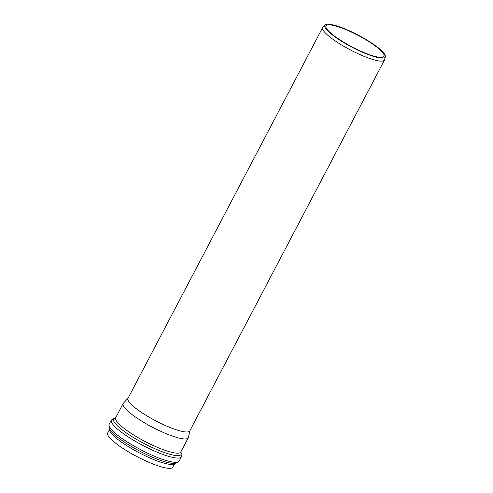<?xml version="1.0" encoding="UTF-8"?>
<svg xmlns="http://www.w3.org/2000/svg" width="493" height="493" viewBox="0 0 493 493"><rect width="100%" height="100%" fill="white"/><g stroke="black" fill="none" stroke-linecap="round" stroke-linejoin="round"><path stroke-width="0.74" d="M128.044 398.221L123.367 403.231A36.79 7.327 27.7 0 0 123.133 403.557A36.79 7.327 27.7 0 0 152.3 427.148A36.79 7.327 27.7 0 0 188.283 437.759A36.79 7.327 27.7 0 0 188.418 437.383L189.885 430.691M107.696 432.965A36.79 7.327 27.7 0 0 136.863 456.555A36.79 7.327 27.7 0 0 172.84 467.173L174.836 463.365A36.79 7.327 27.7 0 1 152.238 458.952A36.79 7.327 27.7 0 1 109.692 429.169L107.696 432.965M324.998 24.946L322.89 27.207A34.923 6.951 27.7 0 0 322.668 27.516L127.952 398.393A34.923 6.951 27.7 0 0 155.646 420.782A34.923 6.951 27.7 0 0 189.799 430.857L384.509 59.986A34.923 6.951 27.7 0 0 384.645 59.628L385.304 56.609A34.109 6.791 27.7 0 0 345.784 29.247A34.109 6.791 27.7 0 0 324.998 24.946A34.109 6.791 27.7 0 0 351.823 47.112A34.109 6.791 27.7 0 0 385.304 56.609M322.668 27.516A34.923 6.951 27.7 0 0 350.357 49.91A34.923 6.951 27.7 0 0 384.509 59.986M346.148 29.722A32.748 6.52 27.7 0 0 325.99 25.883A32.748 6.52 27.7 0 0 351.947 46.872A32.748 6.52 27.7 0 0 383.973 56.325A32.748 6.52 27.7 0 0 346.148 29.722M115.682 417.756A38.171 7.598 27.7 0 0 122.51 430.106A38.171 7.598 27.7 0 0 157.606 449.912A38.171 7.598 27.7 0 0 180.826 451.958M180.74 452.112L180.814 451.989A36.79 7.327 -152.3 0 1 158.161 447.675A36.79 7.327 -152.3 0 1 115.664 417.787L123.133 403.557M109.15 424.263A39.545 7.876 -152.3 0 0 154.833 456.395A39.545 7.876 -152.3 0 0 179.181 461.029C176.321 463.519 173.4 464.203 170.412 463.081A38.171 7.598 -152.3 0 1 153.533 457.67A38.171 7.598 -152.3 0 1 112.441 432.644C109.822 430.82 108.725 428.023 109.15 424.263L111.375 420.024A39.545 7.876 27.7 0 0 157.057 452.155A39.545 7.876 27.7 0 0 181.406 456.789L180.863 451.884M180.814 451.989L188.283 437.759M111.375 420.024L115.719 417.682M179.181 461.029L181.406 456.789"/></g></svg>

